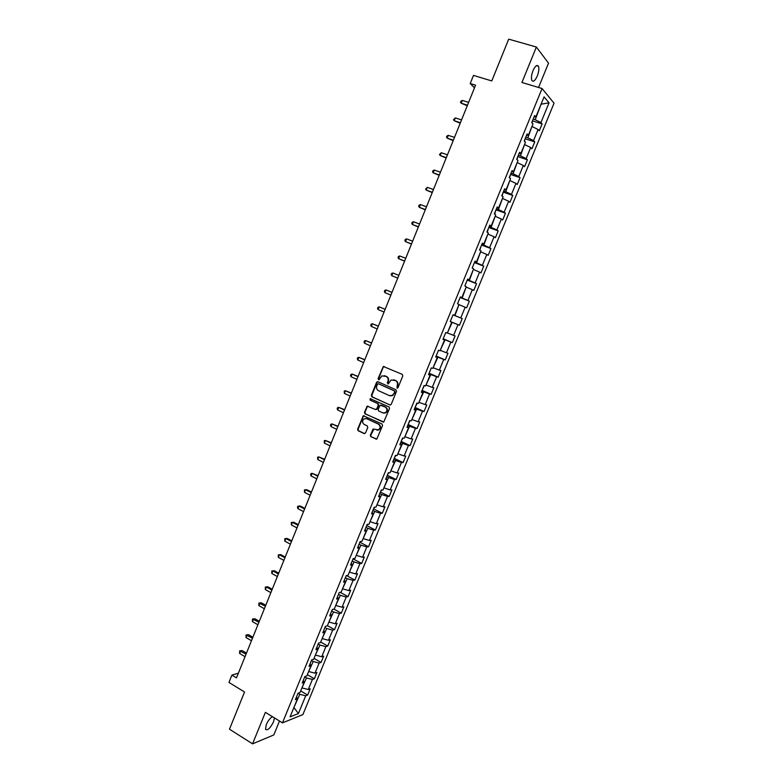 <?xml version="1.0" encoding="UTF-8"?>
<svg xmlns="http://www.w3.org/2000/svg" width="783" height="783" viewBox="0 0 783 783"><rect width="100%" height="100%" fill="white"/><g stroke="black" fill="none" stroke-linecap="round" stroke-linejoin="round"><path stroke-width="1.17" d="M397.001 388.114L398.018 387.654L402.805 375.909L402.237 374.362L383.327 366.473L378.032 378.766L379.021 379.824L381.84 375.869L386.127 376.437C387.976 377.504 388.574 379.148 387.898 381.37L387.282 382.877L388.29 383.934L391.079 380L395.444 380.548C397.304 381.624 397.901 383.279 397.226 385.51L397.001 388.114M272.435 716.67C270.106 718.06 268.05 720.732 266.269 724.686L265.525 729.355C267.58 730.774 270.262 728.249 273.551 721.799L274.451 717.913M537.285 76.01C538.88 71.762 539.252 68.493 538.42 66.212C536.991 64.46 535.19 65.938 532.998 70.666C531.412 74.933 531.04 78.192 531.872 80.443C533.311 82.205 535.112 80.718 537.285 76.01M370.33 435.182L370.878 436.738L376.838 439.038L382.584 425.541L382.035 423.975L363.312 415.763L357.596 429.192L358.134 430.738L364.115 433.557L365.544 432.93L367.775 427.42L367.237 425.874L364.261 424.484C362.059 422.663 362.04 420.755 364.183 418.758L366.62 418.651L378.346 424.092C380.548 425.883 380.607 427.792 378.502 429.808L373.07 429.084L370.33 435.182L371.367 436.787L376.457 439.175M538.557 87.481L548.511 63.149L536.375 47.019L508.696 39.15L491.783 80.943L473.5 75.403L470.211 83.556L475.555 85.19L236.476 677.892L231.905 675.112L228.959 682.433L244.541 691.986L229.478 729.208L252.557 743.85L273.805 734.953L279.492 721.026M536.375 47.019L521.928 82.489L542.061 88.528L282.467 722.856L265.398 712.334L252.557 743.85M389.777 404.977L391.226 404.331L396.521 391.324L395.963 389.768L377.993 381.752L376.554 382.407L371.328 395.317L371.866 396.854L390.267 405.065M389.543 408.462L383.758 422.008L364.995 413.825L364.447 412.279L367.207 406.171L375.321 409.44L376.75 408.804L378.248 405.134L377.7 403.588L370.173 400.162L370.173 398.655L388.985 406.906L389.543 408.462M542.061 88.528L554.041 103.209L302.874 714.595L282.467 722.856M300.701 690.9L307.66 695.059L310.225 688.795L308.287 689.5L312.417 679.448L314.345 678.773L316.919 672.499L315.001 673.145L319.141 663.054L321.05 662.438L323.633 656.144L321.735 656.741L325.885 646.621L327.774 646.063L330.367 639.75L328.488 640.288L332.648 630.139L334.517 629.63L337.121 623.297L335.261 623.777L339.43 613.598L341.28 613.158L343.894 606.805L342.054 607.226L346.243 597.018L348.063 596.626L350.686 590.255L348.866 590.617L353.064 580.379L354.875 580.046L357.498 573.655L355.697 573.968L359.916 563.691L361.697 563.417L364.33 557.016L362.558 557.261L366.787 546.955L368.548 546.74L371.181 540.319L369.429 540.505L373.667 530.169L375.409 530.013L378.062 523.563L376.329 523.7L380.577 513.335L382.3 513.237L384.952 506.767L383.239 506.846L387.516 496.442L389.21 496.402L391.872 489.923L390.179 489.933L394.466 479.499L396.139 479.529L398.811 473.02L397.147 472.971L401.434 462.508L403.088 462.596L405.77 456.068L404.126 455.96L408.432 445.468L410.057 445.615L412.749 439.067L411.124 438.891L415.45 428.37L417.055 428.575L419.747 422.008L418.151 421.783L422.487 411.222L424.073 411.486L426.774 404.899L425.198 404.605L429.544 394.015L431.1 394.348L433.821 387.742L432.265 387.389L436.62 376.76L438.167 377.152L440.878 370.525L439.351 370.114L443.726 359.456L445.243 359.916L447.974 353.26L446.467 352.781L450.851 342.093L452.339 342.611L455.08 335.946L453.592 335.408L457.996 324.681L459.464 325.258L462.215 318.573L460.747 317.967L465.161 307.21L466.609 307.856L469.36 301.152L467.931 300.476L472.355 289.69L473.774 290.405L476.544 283.671L475.124 282.937L479.568 272.112L480.968 272.885L483.737 266.142L482.348 265.339L486.801 254.485L488.181 255.317L490.961 248.554L489.59 247.682L494.063 236.799L495.414 237.699L498.203 230.907L496.862 229.977L501.345 219.054L502.666 220.023L505.466 213.211L504.144 212.213L508.647 201.26L509.948 202.298L512.748 195.456L511.456 194.399L515.968 183.408L517.25 184.504L520.059 177.653L518.796 176.527L523.318 165.497L524.571 166.671L527.39 159.791L526.156 158.597L530.688 147.537L531.921 148.77L534.75 141.87L533.536 140.607L538.087 129.508L539.291 130.82L542.13 123.9L540.936 122.569L549.03 102.837L544.087 96.867L535.875 116.912L534.632 115.532L531.735 122.618L532.988 123.968L528.368 135.244L527.096 133.932L524.209 140.999L525.481 142.281L520.881 153.517L519.589 152.274L516.702 159.311L518.003 160.535L513.413 171.731L512.102 170.557L509.224 177.575L510.555 178.72L505.975 189.887L504.634 188.791L501.766 195.779L503.117 196.856L498.556 207.994L497.195 206.957L494.337 213.925L495.717 214.934L491.166 226.033L489.776 225.064L486.928 232.022L488.328 232.962L483.796 244.022L482.377 243.121L479.539 250.051L480.968 250.922L476.456 261.943L475.007 261.121L472.178 268.021L473.637 268.823L469.134 279.825L467.666 279.061L464.848 285.942L466.316 286.676L461.833 297.638L460.335 296.943L457.526 303.804L459.024 304.47L454.551 315.392L453.034 314.766L450.235 321.607L451.762 322.214L450.245 321.578M307.66 695.059L305.713 695.784L298.421 713.528L290.062 716.876L297.432 698.867L295.416 699.62L298.029 693.229L300.046 692.495L304.225 682.296L302.228 682.991L304.851 676.581L306.848 675.905L311.037 665.667L309.06 666.304L311.693 659.873L313.67 659.257L317.869 648.99L315.911 649.567L318.554 643.117L320.501 642.559L324.73 632.263L322.792 632.781L325.434 626.312L327.363 625.813L331.601 615.487L329.682 615.947L332.344 609.458L334.253 609.017L338.491 598.652L336.602 599.064L339.264 592.545L341.153 592.173L345.411 581.779L343.541 582.121L346.213 575.593L348.073 575.27L352.35 564.846L350.5 565.12L353.182 558.573L355.022 558.318L359.309 547.855L357.479 548.08L360.17 541.513L361.991 541.317L366.287 530.825L364.486 530.982L367.178 524.395L368.979 524.258L373.295 513.736L371.504 513.834L374.215 507.218L375.987 507.149L380.313 496.588L378.551 496.628L381.272 489.992L383.024 489.982L387.36 479.392L385.618 479.372L388.348 472.717L390.071 472.766L394.426 462.146L392.714 462.058L395.444 455.383L397.147 455.5L401.513 444.842L399.819 444.695L402.57 438L404.243 438.177L408.628 427.489L406.954 427.273L409.705 420.559L411.369 420.804L415.763 410.077L414.119 409.803L416.869 403.069L418.514 403.372L422.918 392.616L421.293 392.273L424.063 385.52L425.668 385.882L430.092 375.096L428.497 374.685L431.267 367.912L432.862 368.343L437.296 357.528L435.72 357.048L438.5 350.255L440.066 350.755L444.519 339.9L442.963 339.362L445.762 332.54L447.299 333.098L451.762 322.214M304.714 676.904L306.486 677.951L301.974 687.797M302.355 688.032L308.287 689.5M306.486 677.951L312.417 679.448M304.225 682.296L303.246 680.486M311.438 660.49L313.22 661.518L308.688 671.413M309.079 671.638L315.001 673.145M313.22 661.518L319.141 663.054M311.037 665.667L310.039 663.915M318.182 644.027L319.973 645.045L315.422 654.97M315.813 655.195L321.735 656.741M319.973 645.045L325.885 646.621M317.869 648.99L316.841 647.296M324.945 627.516L326.746 628.524L322.185 638.478M322.576 638.693L328.488 640.288M326.746 628.524L332.648 630.139M324.73 632.263L323.673 630.618M331.728 610.946L333.529 611.944L328.958 621.937M329.349 622.152L335.261 623.777M333.529 611.944L339.43 613.598M331.601 615.487L330.524 613.892M338.54 594.336L340.341 595.325L335.76 605.347M336.152 605.562L342.054 607.226M340.341 595.325L346.243 597.018M338.491 598.652L337.395 597.116M345.362 577.678L347.182 578.647L342.572 588.699M342.974 588.914L348.866 590.617M347.182 578.647L353.064 580.379M345.411 581.779L344.285 580.291M352.203 560.961L354.033 561.92L349.414 572.011M349.815 572.226L355.697 573.968M354.033 561.92L359.916 563.691M352.35 564.846L351.195 563.417M359.074 544.195L360.904 545.144L356.275 555.264M356.676 555.48L362.558 557.261M360.904 545.144L366.787 546.955M359.309 547.855L358.134 546.485M365.955 527.38L367.804 528.319L363.155 538.479M363.557 538.684L369.429 540.505M367.804 528.319L373.667 530.169M366.287 530.825L365.084 529.504M372.865 510.516L374.714 511.446L370.056 521.635M370.457 521.84L376.329 523.7M374.714 511.446L380.577 513.335M373.295 513.736L372.062 512.474M379.794 493.593L381.654 494.513L376.975 504.741M377.386 504.937L383.239 506.846M381.654 494.513L387.516 496.442M380.313 496.588L379.06 495.385M386.743 476.632L388.613 477.532L383.924 487.789M384.326 487.985L390.179 489.933M388.613 477.532L394.466 479.499M387.36 479.392L386.078 478.247M393.712 459.611L395.591 460.502L390.883 470.789M391.294 470.984L397.147 472.971M395.591 460.502L401.434 462.508M394.426 462.146L393.125 461.05M400.71 442.532L402.589 443.413L397.872 453.739M398.283 453.934L404.126 455.96M402.589 443.413L408.432 445.468M401.513 444.842L400.191 443.804M407.718 425.414L409.617 426.275L404.88 436.64M405.291 436.826L411.124 438.891M409.617 426.275L415.45 428.37M408.628 427.489L407.268 426.51M414.755 408.237L416.654 409.088L411.907 419.482M412.318 419.668L418.151 421.783M416.654 409.088L422.487 411.222M415.763 410.077L414.383 409.157M421.812 391.001L423.72 391.843L418.954 402.276M419.375 402.462L425.198 404.605M423.72 391.843L429.544 394.015M422.918 392.616L421.508 391.754M428.888 373.716L430.807 374.548L426.03 385.011M426.451 385.197L432.265 387.389M430.807 374.548L436.62 376.76M430.092 375.096L428.663 374.294M435.994 356.382L437.922 357.195L433.126 367.697M433.547 367.883L439.351 370.114M437.922 357.195L443.726 359.456M437.296 357.528L435.828 356.774M443.119 338.99L445.047 339.793L440.242 350.334M440.663 350.51L446.467 352.781M445.047 339.793L450.851 342.093M444.519 339.9L443.031 339.205M450.264 321.549L452.202 322.342L447.377 332.912M447.798 333.088L453.592 335.408M452.202 322.342L457.996 324.681M458.955 304.656L454.962 315.608L453.014 314.825M454.962 315.608L460.747 317.967M459.376 304.832L465.161 307.21M454.551 315.392L453.024 314.786M466.149 287.097L462.146 298.078L460.189 297.305M462.146 298.078L467.931 300.476M466.58 287.263L472.355 289.69M461.833 297.638L460.277 297.09M473.363 269.479L469.35 280.49L467.382 279.727M469.35 280.49L475.124 282.937M473.803 269.646L479.568 272.112M469.134 279.825L467.549 279.335M480.605 251.803L476.583 262.853L474.606 262.099M476.583 262.853L482.348 265.339M481.036 251.969L486.801 254.485M476.456 261.943L474.841 261.522M487.868 234.078L483.835 245.157L481.848 244.423M483.835 245.157L489.59 247.682M488.308 234.234L494.063 236.799M483.796 244.022L482.162 243.65M495.159 216.294L491.107 227.403L489.111 226.678M491.107 227.403L496.862 229.977M495.59 216.451L501.345 219.054M491.166 226.033L489.502 225.729M502.471 198.461L498.399 209.599L496.402 208.885M498.399 209.599L504.144 212.213M502.901 198.608L508.647 201.26M498.556 207.994L496.872 207.749M509.802 180.56L505.72 191.737L503.714 191.042M505.72 191.737L511.456 194.399M510.242 180.716L515.968 183.408M505.975 189.887L504.252 189.711M517.152 162.61L513.061 173.816L511.045 173.131M513.061 173.816L518.796 176.527M517.592 162.756L523.318 165.497M513.413 171.731L511.671 171.614M524.532 144.61L520.431 155.837L518.405 155.171M520.431 155.837L526.156 158.597M524.972 144.747L530.688 147.537M520.881 153.517L519.1 153.468M531.931 126.543L527.82 137.808L525.785 137.152M527.82 137.808L533.536 140.607M532.381 126.68L538.087 129.508M528.368 135.244L526.558 135.253M540.975 104.462L535.229 119.721L533.184 119.075M535.229 119.721L540.936 122.569M541.082 104.198L549.03 102.837M535.875 116.912L534.045 116.99M238.375 673.194L231.905 675.112M470.211 83.556L474.469 87.872M293.821 707.695L299.781 694.325L298.02 693.268M293.635 708.155L294.202 707.93L298.421 713.528M299.781 694.325L305.713 695.784M297.432 698.867L296.483 697.017M532.46 120.856L542.13 123.9M525.119 138.767L534.75 141.87M517.808 156.62L527.39 159.791M510.516 174.423L520.059 177.653M503.254 192.168L512.748 195.456M496.001 209.854L505.466 213.211M488.778 227.491L498.203 230.907M481.584 245.069L490.961 248.554M474.4 262.599L483.737 266.142M467.245 280.069L476.544 283.671M460.11 297.481L469.36 301.152M453.005 314.854L462.215 318.573M450.274 321.51L459.464 325.258M443.188 338.804L452.339 342.611M436.131 356.04L445.243 359.916M429.094 373.227L438.167 377.152M422.076 390.365L431.1 394.348M415.078 407.444L424.073 411.486M408.109 424.474L417.055 428.575M380.323 426.422L380.068 427.038M379.158 429.29L378.903 429.916M401.15 441.455L410.057 445.615M394.221 458.378L403.088 462.596M387.311 475.252L396.139 479.529M380.421 492.076L389.21 496.402M373.55 508.852L382.3 513.237M366.698 525.569L375.409 530.013M359.867 542.247L368.548 546.74M353.064 558.866L361.697 563.417M346.468 575.544L354.875 580.046M340.223 592.359L348.063 596.626M333.94 609.096L341.28 613.158M327.431 625.656L334.517 629.63M320.727 642.04L327.774 646.063M314.032 658.376L321.05 662.438M307.357 674.662L314.345 678.773M397.382 388.172L397.695 385.608C398.371 383.386 397.774 381.732 395.914 380.655L395.444 380.548M393.575 379.755L395.914 380.655M384.296 375.644L386.606 376.545C388.456 377.612 389.043 379.256 388.368 381.478L388.055 384.013M384.277 366.483L383.23 367.227L378.512 378.874L378.796 379.892M378.032 381.771L377.044 382.515L371.817 395.405L372.356 396.942L390.247 405.056M394.622 391.911L394.231 390.825L378.453 383.778L377.455 384.228L376.809 385.823C376.143 388.025 376.721 389.67 378.561 390.746L389.327 395.591L392.263 395.454L395.092 391.999L394.231 390.825M378.659 383.817L394.701 390.923M390.286 395.855L392.733 395.542L393.966 393.506M395.092 391.999L394.436 393.604M368.098 406.132L367.178 406.857L364.947 412.347L365.485 413.894L383.347 422.145M375.83 409.529L377.24 408.873L378.727 405.212L378.179 403.666L370.173 400.162M370.878 398.664L370.672 400.25M382.848 412.895L385.344 412.768C387.497 410.732 387.468 408.824 385.236 407.013L380.156 405.163L378.14 409.44L378.688 410.987L382.848 412.895M383.807 413.13L385.823 412.837C387.976 410.811 387.947 408.902 385.716 407.101L385.236 407.013M381.556 405.202L385.716 407.101M373.941 429.006L370.819 435.231M377.034 430.2L378.982 429.867C381.086 427.851 381.037 425.942 378.835 424.151L378.346 424.092M366.111 418.474L378.835 424.151M364.183 415.714L363.292 416.429L358.095 429.25L358.634 430.787L364.692 433.635M532.048 122.951L532.293 121.248M468.616 102.387L462.371 100.42L461.236 103.229L467.255 105.754M462.371 100.42L460.991 101.124L460.541 102.24L461.236 103.229L467.48 105.196M524.522 141.312L524.933 139.227M461.539 119.916L455.324 117.91L454.199 120.709L460.208 123.225M455.324 117.91L453.504 119.711L454.199 120.709L460.414 122.725M517.025 159.615L517.592 157.158M454.492 137.397L448.297 135.351L447.171 138.141L453.181 140.646M448.297 135.351L446.946 136.007L446.496 137.123L447.171 138.141L453.367 140.196M509.557 177.868L510.271 175.02M447.465 154.828L441.299 152.734L440.173 155.523L446.183 158.009M441.299 152.734L439.508 154.476L440.173 155.523L446.339 157.618M502.109 196.053L502.98 192.833M440.457 172.201L434.311 170.068L433.195 172.847L439.194 175.323M434.311 170.068L432.979 170.674L432.539 171.78L433.195 172.847L439.332 174.981M494.68 214.18L495.698 210.598M433.469 189.525L427.352 187.352L426.246 190.122L432.226 192.589M427.352 187.352L425.59 189.036L426.246 190.122L432.353 192.295M487.28 232.248L488.455 228.293M426.5 206.8L420.412 204.578L419.306 207.338L425.286 209.805M420.412 204.578L419.111 205.136L418.66 206.242L419.306 207.338L425.384 209.56M479.764 250.188L481.222 245.95M419.551 224.016L413.493 221.755L412.387 224.506L418.367 226.962M413.493 221.755L412.201 222.294L411.76 223.39L412.387 224.506L418.445 226.767M472.208 267.962L474.018 263.538M412.631 241.184L406.602 238.884L405.496 241.624L411.466 244.071M406.602 238.884L405.31 239.392L404.87 240.489L405.496 241.624L411.525 243.924M465.033 285.482L466.834 281.077M405.731 258.292L399.721 255.963L398.625 258.693L404.586 261.131M399.721 255.963L398.449 256.442L398.009 257.538L398.625 258.693L404.625 261.033M457.879 302.952L459.67 298.568M398.841 275.362L392.87 272.983L391.774 275.704L397.725 278.131M392.87 272.983L391.598 273.443L391.167 274.539L391.774 275.704L397.744 278.092M450.744 320.374L452.535 315.989M391.98 292.372L386.029 289.955L384.933 292.676L390.883 295.093M384.933 292.676L384.345 291.482L384.776 290.395L386.029 289.955M443.628 337.737L445.419 333.372M385.158 309.285L379.217 306.877L378.12 309.588L384.052 312.045M385.138 309.334L379.217 306.877L377.974 307.298L377.533 308.375L378.12 309.588M436.542 355.051L438.323 350.696M378.355 326.149L372.424 323.751L371.338 326.452L377.23 328.948M378.316 326.237L372.424 323.751L371.191 324.142L370.75 325.219L371.338 326.452M429.476 372.307L431.247 367.971M371.573 342.964L365.641 340.576L364.565 343.257L370.428 345.802M371.524 343.101L365.641 340.576L364.428 340.938L363.997 342.014L364.565 343.257M422.429 389.513L424.317 385.579M364.819 359.72L358.888 357.342L357.811 360.023L363.655 362.598M364.741 359.906L358.888 357.342L357.684 357.694L357.254 358.761L357.811 360.023M415.401 406.661L417.28 403.137M358.076 376.437L352.154 374.059L351.078 376.74L356.901 379.354M357.978 376.672L352.154 374.059L350.96 374.391L350.53 375.458L351.078 376.74M408.393 423.76L410.126 420.618M351.352 393.095L345.44 390.737L344.363 393.399L350.158 396.051M351.244 393.379L345.44 390.737L344.256 391.04L344.363 393.399M401.415 440.809L402.981 438.04M344.657 409.705L338.745 407.356L337.679 410.018L343.443 412.71M344.52 410.038L338.745 407.356L337.571 407.64L337.14 408.697L337.679 410.018M394.456 457.81L395.865 455.412M337.972 426.275L332.07 423.926L331.003 426.578L336.749 429.309M337.816 426.647L332.07 423.926L330.906 424.19L330.475 425.247L331.003 426.578M387.516 474.752L388.779 472.726M331.307 442.786L325.415 440.457L324.348 443.1L330.074 445.86M331.14 443.207L325.415 440.457L324.26 440.692L324.348 443.1M380.597 491.646L381.703 489.992M324.671 459.249L318.779 456.929L317.722 459.562L323.408 462.361M324.475 459.729L318.779 456.929L317.634 457.145L317.722 459.562M373.697 508.49L374.656 507.198M318.045 475.673L312.163 473.353L311.105 475.986L316.772 478.824M317.839 476.191L312.163 473.353L311.027 473.549L310.606 474.596L311.105 475.986M366.816 525.276L367.628 524.356M311.438 492.037L306.887 489.727L305.566 489.737L304.509 492.36L310.156 495.228M311.213 492.605L305.566 489.737L304.44 489.904L304.509 492.36M359.965 542.022L360.62 541.464M304.861 508.363L300.32 506.024L298.989 506.063L297.941 508.676L303.559 511.593M304.616 508.97L298.989 506.063L297.873 506.219L297.452 507.257L297.941 508.676M298.294 524.639L293.772 522.271L292.431 522.349L291.384 524.953L296.982 527.899M298.029 525.285L292.431 522.349L291.325 522.476L291.384 524.953M291.746 540.867L287.253 538.459L285.893 538.587L284.846 541.18L290.415 544.165M291.472 541.562L285.893 538.587L284.797 538.694L284.846 541.18M285.227 557.046L280.745 554.618L279.374 554.775L278.327 557.359L283.877 560.383M284.924 557.78L279.374 554.775L278.288 554.863L280.745 554.618M278.327 557.359L278.288 554.863M278.719 573.176L274.256 570.719L272.875 570.915L271.838 573.499L277.358 576.552M278.396 573.959L272.875 570.915L271.799 570.983L274.256 570.719M271.838 573.499L271.799 570.983M272.23 589.256L267.786 586.77L266.396 587.005L265.359 589.579L270.849 592.672M271.897 590.088L266.396 587.005L265.329 587.054L267.786 586.77M265.359 589.579L265.329 587.054M265.76 605.298L261.336 602.783L259.927 603.057L258.899 605.621L264.37 608.743M265.408 606.169L258.87 603.076L261.336 602.783M258.899 605.621L258.87 603.076M259.31 621.291L254.906 618.746L253.486 619.059L252.449 621.614L257.901 624.775M258.938 622.201L252.439 619.059L254.906 618.746M252.449 621.614L252.439 619.059M252.88 637.235L248.495 634.661L247.056 635.013L246.028 637.558L251.46 640.748M252.488 638.194L246.028 634.993L248.495 634.661M246.028 637.558L246.028 634.993M246.469 653.13L242.104 650.536L240.655 650.918L239.627 653.462L245.03 656.683M246.058 654.138L239.627 650.879L242.104 650.536M239.627 653.462L239.627 650.879M372.356 396.942L371.866 396.854M371.817 395.405L371.328 395.317M377.044 382.515L376.554 382.407M378.943 383.876L378.453 383.778M365.485 413.894L364.995 413.825M364.947 412.347L364.447 412.279M367.178 406.857L366.679 406.778M377.24 408.873L376.75 408.804M373.06 429.72L372.571 429.661M367.119 418.719L366.62 418.651M364.614 433.606L364.115 433.557M358.634 430.787L358.134 430.738M358.095 429.25L357.596 429.192M363.292 416.429L362.793 416.36M376.369 439.136L375.879 439.087M371.367 436.787L370.878 436.738M536.472 65.645L538.42 66.212M377.602 381.889L377.112 381.781M367.707 406.25L367.207 406.171M376.721 409.48L376.231 409.401M370.662 398.743L370.173 398.655M373.56 429.143L373.07 429.084M363.811 415.832L363.312 415.763"/></g></svg>
